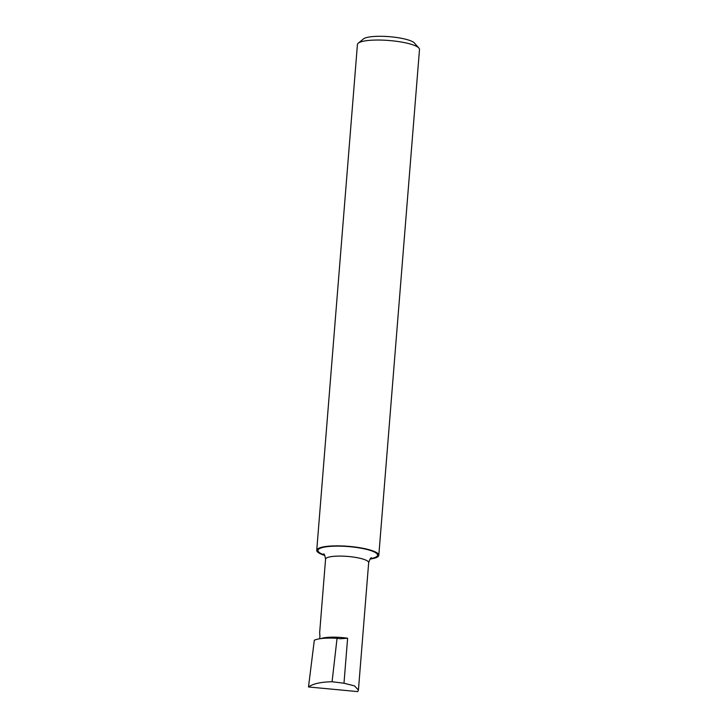 <?xml version="1.0" encoding="UTF-8"?>
<svg xmlns="http://www.w3.org/2000/svg" width="728" height="728" viewBox="0 0 728 728"><rect width="100%" height="100%" fill="white"/><g stroke="black" fill="none" stroke-linecap="round" stroke-linejoin="round"><path stroke-width="1.09" d="M319.719 638.747L319.938 636.035A21.622 4.523 4.6 0 0 319.892 636.072L319.674 632.45L325.562 559.186A21.622 4.523 4.6 0 1 352.334 556.92A21.622 4.523 4.6 0 1 368.668 562.653C369.924 559.068 370.843 557.448 371.435 557.794M358.258 43.161L363.49 38.912A26.144 5.469 4.6 0 1 395.168 37.292A26.144 5.469 4.6 0 1 414.414 43.016L418.9 48.048A31.14 6.516 -175.4 0 0 395.977 41.232A31.14 6.516 -175.4 0 0 358.258 43.161A31.14 6.516 -175.4 0 0 357.43 44.499L316.735 550.322A31.14 6.516 -175.4 0 0 324.806 555.446M321.039 638.574A21.622 4.523 4.6 0 1 345.809 637.983A21.622 4.523 4.6 0 1 347.611 638.229L340.267 638.738L337.055 638.292C326.089 637.746 318.518 638.392 314.314 640.221L308.499 686.968L357.739 691.6L358.422 690.062L354.463 685.876L343.989 683.228L332.077 681.745C320.811 681.99 312.958 683.729 308.499 686.968M370.015 559.086A31.14 6.516 -175.4 0 0 378.806 555.309A31.14 6.516 -175.4 0 0 348.293 546.319A31.14 6.516 -175.4 0 0 316.735 550.322M378.806 555.309L419.501 49.495A31.14 6.516 -175.4 0 0 418.9 48.048M337.055 638.292L332.077 681.745M324.515 554.964A29.939 6.27 4.6 0 1 322.622 547.492A29.939 6.27 4.6 0 1 354.991 547.274A29.939 6.27 4.6 0 1 370.379 558.658M347.611 638.229L343.989 683.228M325.562 559.186C324.916 555.473 324.269 553.726 323.614 553.944M358.422 690.062L368.668 562.653"/></g></svg>
